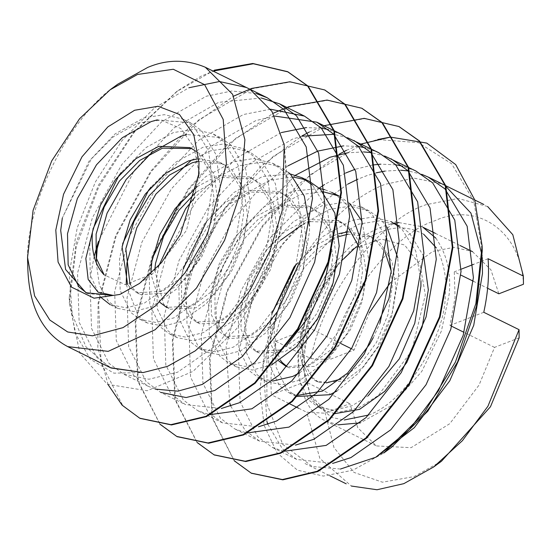 <?xml version="1.0" encoding="UTF-8"?>
<svg xmlns="http://www.w3.org/2000/svg" width="551" height="551" viewBox="0 0 551 551"><rect width="100%" height="100%" fill="white"/><g stroke="black" fill="none" stroke-linecap="round" stroke-linejoin="round"><path stroke-width="0.41" stroke-dasharray="2.75 2.07" d="M195.495 151.022L198.594 153.646L210.227 172.394L214.029 198.078L209.704 226.916L198.188 254.658L181.527 277.229L162.531 291.327L136.875 292.767L130.112 287.663L127.618 284.509M197.582 158.902L219.649 162.242L228.307 168.282L239.94 187.03L243.742 212.714L239.41 241.552L227.9 269.301L211.233 291.865L192.237 305.963L166.595 307.41M159.942 302.423L150.85 273.937M197.1 186.637L218.175 175.597L249.362 176.878L258.013 182.918L269.646 201.666L273.448 227.349L269.122 256.187L257.606 283.937L240.945 306.508L221.95 320.599L196.308 322.046L189.537 316.942L181.616 300.019L181.527 276.168L189.572 249.155L204.793 223.238L225.173 202.499L247.881 190.233L279.075 191.514L287.725 197.554L299.358 216.302L303.16 241.985L298.835 270.823L287.319 298.573L270.658 321.143L251.662 335.235L226.02 336.689L219.243 331.578L211.329 314.655L211.24 290.804L219.277 263.791L234.506 237.874L254.886 217.135L277.594 204.869L308.787 206.157L317.438 212.19L329.071 230.945L332.873 256.621L328.541 285.459L317.032 313.209L300.364 335.779L281.368 349.878L255.726 351.324L248.956 346.214L241.035 329.291L240.952 305.44L248.99 278.434L264.218 252.516L284.591 231.771L307.306 219.505L337.949 220.531M359.472 247.695L362.579 271.257L358.253 300.102L346.737 327.845L330.077 350.415L311.081 364.514L287.285 366.766L289.151 367.786L314.793 366.339L333.789 352.247L350.457 329.677L361.966 301.927L366.291 273.089L362.496 247.406L350.863 228.658L342.205 222.618L338.486 220.786L348.797 228.486M278.778 360.974L270.748 343.927L270.658 320.076L271.925 313.381M295.983 264.508L315.585 245.443L337.012 234.141L338.886 233.583M348.432 231.854L368.206 235.429L376.856 241.462L385.259 252.723M391.21 270.996L392.291 285.893L387.966 314.738L376.45 342.481L359.968 364.865L341.159 378.978M326.364 382.911L315.144 380.596L308.374 375.486L300.46 358.563L300.371 334.712L306.225 313.016L301.59 344.127M315.144 380.596L318.857 382.422L312.093 377.318L305.123 364.342L301.845 349.024M318.864 382.428L344.506 380.975L363.502 366.883L380.162 344.313L391.678 316.563L396.004 287.725L392.202 262.049L380.569 243.294L371.918 237.261L348.156 234.168M339.092 236.524L317.197 248.88L297.643 268.978L282.415 294.895L274.37 321.908L274.088 343.597L280.245 360.037M342.205 222.618L310.22 221.598M309.38 221.888L301.728 225.145M280.521 240.243L267.931 254.342L252.702 280.259L244.665 307.272L244.747 331.123L252.668 348.046L259.438 353.15L285.087 351.703L304.083 337.611L320.744 315.041L332.26 287.291L336.585 258.453L332.783 232.77L321.15 214.022L312.493 207.982L281.306 206.701L258.598 218.967L238.218 239.706L222.997 265.623L214.952 292.636L215.042 316.488L222.962 333.403L229.719 338.507L255.375 337.067L274.37 322.969L291.031 300.398L302.547 272.655L306.873 243.817L303.071 218.134L291.438 199.386L282.78 193.346L251.6 192.065L228.885 204.331L208.512 225.07L193.284 250.987L185.239 277.993L185.329 301.845L193.249 318.767L199.999 323.864L225.662 322.431L244.658 308.333L261.326 285.762L272.835 258.02L277.16 229.182L273.365 203.498L261.732 184.743L253.067 178.703L221.888 177.429L196.011 192.23M154.776 270.052L163.537 304.131L170.28 309.228L195.956 307.795L214.952 293.697L231.613 271.126L243.129 243.384L247.454 214.539L243.652 188.862L232.019 170.107L223.355 164.067L198.029 161.264M130.015 284.199L133.831 289.495L140.553 294.585L166.244 293.16L185.239 279.061L201.9 256.49L213.416 228.741L217.741 199.903L213.94 174.226L202.307 155.472L191.769 148.577M96.205 262.545L99.4 285.26L108.643 301.624L117.666 308.36L110.234 304.696L126.207 307.851L144.197 303.229L169.295 285.28L191.376 256.373L206.797 220.779L212.934 183.772L208.56 150.85L194.069 126.882L183.159 119.209L164.356 114.663L143.659 117.955L114.849 134.072L89.055 161.147L62.332 217.976L91.259 159.019L113.506 136.669L137.812 123.073L161.209 120.146L180.866 128.548L194.138 147.324L199.255 174.199L186.52 230.38L152.351 274.033L125.208 284.647L104.118 274.859M368.619 415.034C408.546 400.694 445.449 333.073 445.229 296.087C447.033 278.599 444.078 262.558 436.371 247.95M423.636 234.189C404.227 223.603 383.517 226.468 361.497 242.784L354.81 248.095M343.624 258.936C322.7 280.239 300.509 325.545 302.038 363.474L311.467 400.095L331.688 417.479L344.223 419.993M305.123 364.342L301.666 347.123L311.418 306.218L338.224 264.377L310.978 311.529L302.003 361.89L310.358 395.039L322.721 407.602L339.23 412.072L358.357 407.988L378.186 395.604L411.755 350.835L425.338 294.923L420.089 264.9L404.599 244.988L381.264 239.072L354.321 248.391L325.489 275.514L306.225 313.016M340.449 469.039L312.3 466.504L282.711 444.382L266.87 403.649L266.904 354.355L278.834 307.43L264.838 349.568L259.941 390.08L264.149 425.475L277.07 452.894L297.45 470.175L323.409 476.078L352.909 470.217L383.641 453.094M251.518 473.275L234.113 460.36L212.507 417.837L210.069 358.357L227.522 291.142L262.572 226.599L310.234 174.729L363.605 143.604L377.69 139.534L418.498 142.661L451.682 163.792L473.722 201.046L482.235 250.877M391.444 447.384L375.761 457.24M214.367 70.163L176.561 91.638L133.342 132.633L98.539 185.046L76.203 242.44L69.233 297.292L75.122 333.162L90.474 359.355L113.857 373.151L143.046 372.579M94.166 256.36L89.909 279.329L91.528 328.375L109.022 363.378L123.465 374.088L148.956 379.246L177.594 372.214L217.528 344.361L252.744 299.338L277.511 243.817L287.725 186.08L284.22 144.851L287.491 204.483L270.472 269.673L236.716 328.665L193.015 371.402L147.22 390.749L107.369 384.288L79.929 353.349L69.385 303.401L76.362 246.008L98.891 186.5L134.072 132.55L177.684 90.819L200.819 76.313L213.141 71.113M108.161 384.729L97.837 347.571L98.064 303.181L115.517 235.959L150.575 171.416L189.413 127.171L233.603 96.163M159.928 424.18L137.64 380.955L135.202 321.474L152.661 254.259L187.712 189.716L227.68 144.452L273.089 113.292M197.065 442.474L174.777 399.255L172.339 339.767L189.799 272.552L224.849 208.009L260.899 166.34L302.01 135.877M309.263 132.061L323.96 125.711M234.209 460.767L211.915 417.548L209.476 358.067L226.936 290.852L261.987 226.309L298.036 184.64L339.147 154.177M346.4 150.361L361.098 144.004M399.193 126.668L364.617 118.651L326.467 125.311L273.096 156.436L225.435 208.299L190.384 272.841L172.924 340.063L175.363 399.544L196.976 442.067L214.38 454.974M362.055 108.375L327.48 100.358L289.33 107.011L235.959 138.136L188.297 190.005L153.247 254.548L135.787 321.763L138.225 381.251L159.838 423.767L177.243 436.681M324.918 90.082L290.343 82.058L252.193 88.718L198.821 119.843L151.16 171.712L116.109 236.255L98.65 303.47L101.088 362.951L122.701 405.474L140.099 418.381M369.377 312.768L354.093 350.071L329.498 359.631C340.284 302.568 392.154 234.072 434.608 220.841C477.607 200.86 521.453 232.157 523.45 284.254M390.404 282.615L432.693 251.414L454.086 247.316L472.214 251.511M472.51 251.662L490.893 269.77L498.855 293.807M519.138 337.825L494.543 347.385L479.053 385.073L449.781 423.678L411.08 447.688L376.409 445.931L357.819 427.817L349.789 403.642L325.193 413.202L306.7 412.21L319.849 458.404L351.345 486.044M441.489 461.235L414.028 476.615L382.463 482.201L353.969 472.407L334.002 447.612L325.193 413.202M435.848 238.156C446.964 254.335 451.386 273.138 449.113 294.578L441.413 331.02L421.832 371.353L392.25 405.061L360.34 422.879M338.156 424.807L325.916 421.06C306.108 412.313 297.085 388.427 298.862 349.403C305.819 308.897 320.503 277.229 342.929 254.39C357.365 238.218 374.466 227.825 394.227 223.196M398.917 222.604L421.708 226.633L423.003 227.301M451.71 326.282L449.981 325.427L455.057 297.506L454.286 271.857L460.856 275.094M473.24 281.189L487.628 288.276M354.093 350.071L351.4 348.742M340.773 343.507L309.531 328.114C304.207 347.481 302.774 365.341 305.22 381.691L349.789 403.642M494.543 347.385L464.087 332.377M305.22 381.691L271.423 394.826L289.241 403.601M298.663 408.25L306.7 412.21M309.531 328.114L275.734 341.255C271.615 360.154 270.176 378.007 271.423 394.826M487.642 206.529L458.156 198.45L426.26 204.641C379.384 219.119 321.998 295.797 311.012 358.632L275.734 341.255M311.012 358.632L329.498 359.631M488.09 258.722L473.454 264.404M461.111 269.205L454.286 271.857M483.778 312.293L449.981 325.427M266.911 421.439L263.22 364.714L278.834 307.43C299.248 250.478 342.791 200.192 385.039 184.337L414.09 178.152L441.792 183.765M482.118 255.45L482.283 257.744M27.777 266.966C23.039 207.238 70.232 114.56 117.845 84.138M109.188 367.049L86.08 346.999L72.291 314.786L69.233 273.661L77.223 227.79L95.426 181.878L122.019 140.567L154.294 108.086L188.952 87.733M267.882 424.339L282.332 448.755L296.775 459.465L332.721 463.391M415.833 170.968L402.788 166.188M395.763 164.804L380.665 164.164M372.566 165.004L355.071 169.329M345.567 173.048L324.539 184.53M319.284 188.111L270.355 237.736L240.939 290.969L226.082 346.414L229.774 403.146M230.745 406.046L245.195 430.462L259.638 441.172L295.584 445.098M378.695 152.675L365.65 147.888M358.625 146.504L343.528 145.87M287.987 165.851L258.812 189.434L233.211 219.443L203.801 272.676L188.945 328.12L190.563 377.166L208.058 412.169L222.501 422.879L258.447 426.798M341.558 134.375L328.513 129.595M321.488 128.211L306.39 127.577M281.272 132.577L235.931 158.406L196.073 201.143L166.664 254.376L151.807 309.82L153.426 358.866L170.92 393.869L185.363 404.579L221.309 408.505M270.569 109.215L243.37 114.539L198.794 140.106L158.936 182.849L129.519 236.083L114.67 291.527L116.289 340.573L133.783 375.575L148.226 386.285L155.334 389.123M256.063 93.491L231.833 90.998L206.232 96.246L161.657 121.812L121.799 164.556L92.382 217.783L77.533 273.234L79.151 322.273L96.639 357.275L111.088 367.985M421.852 174.35L408.139 170.9M400.77 170.218L384.942 171.099M376.429 172.787L367.166 175.528L357.95 179.144M347.819 184.117L313.161 209.235L282.732 243.838L253.315 297.072L238.466 352.516L240.084 401.562L257.572 436.557L272.015 447.267L283.786 451.317M384.715 156.05L371.002 152.606M363.632 151.918L347.805 152.806M295.536 175.197L245.594 225.538L216.178 278.772L201.329 334.216L202.947 383.262L220.434 418.264L234.878 428.974L246.648 433.024M347.578 137.757L333.865 134.306M302.148 136.2L292.891 138.935L248.308 164.501L208.457 207.245L179.041 260.478L164.191 315.923L165.81 364.969L183.297 399.971L197.74 410.681L209.511 414.724M274.605 116.054L255.747 120.641L211.171 146.208L171.32 188.945L141.903 242.178L127.047 297.623L128.665 346.669L146.16 381.671L160.603 392.381L185.363 404.579M261.27 97.982L218.609 102.341L174.033 127.908L134.182 170.652L98.305 241.689M338.224 264.377L326.736 278.241L307.603 312.011L297.754 347.185L298.408 378.282L309.187 400.419L318.209 407.155L334.181 410.309L352.172 405.688L368.089 395.88M420.936 280.769L415.736 251.015L402.044 229.34L399.138 226.785M296.583 396.493L286.906 389.44L276.127 367.303L275.472 336.206L285.322 301.032L304.455 267.263L330.249 240.195L359.059 224.071L379.756 220.786L398.559 225.331L391.127 221.667L372.331 217.122L351.634 220.414L322.824 236.531L295.701 265.444M272.346 312.796L268.041 332.549L268.695 363.646L279.474 385.783L288.497 392.519L297.698 395.356M373.241 337.701L379.887 323.354M386.609 238.025L372.331 214.704L361.952 207.3M386.898 226.957L379.763 218.361L368.846 210.689L361.422 207.031L342.619 202.486L321.922 205.771L293.111 221.895L267.318 248.969L248.184 282.739L238.335 317.913L238.989 349.01L249.768 371.147L258.791 377.883L272.669 381.072M299.778 372.738L321.261 354.927L339.926 329.56L355.347 293.965L361.484 256.959L360.63 239.527M349.761 208.664L342.619 200.061L331.709 192.395L324.842 189.716M319.745 188.532L292.209 191.135L263.406 207.259L237.605 234.333L218.471 268.096L208.622 303.277L209.277 334.374L220.056 356.511L229.078 363.247L245.05 366.394L263.041 361.78L287.174 344.768M331.185 251.442L331.771 242.323L327.404 209.394L312.52 185.06M290.04 173.896L262.503 176.499L233.693 192.623L206.57 221.536M183.214 268.881L178.91 288.641L179.564 319.732L190.343 341.875L199.366 348.611L215.338 351.758L233.328 347.144L258.426 329.188L280.507 300.288L295.928 264.694L302.065 227.68L297.692 194.758L283.2 170.789L272.29 163.124L253.488 158.578L232.791 161.863L205.557 176.761L180.707 201.714M152.372 258.274L149.204 274.005L149.858 305.096L160.637 327.239L169.66 333.975L185.625 337.122L203.615 332.501L228.713 314.552L250.795 285.652L266.216 250.051L272.352 213.044L267.986 180.122L253.488 156.153L242.578 148.488L223.775 143.942L203.078 147.227L175.845 162.125L150.995 187.078M122.659 243.638L119.491 259.363L120.146 290.46L130.924 312.596L139.947 319.339L155.919 322.487L173.909 317.865L199.001 299.916L221.082 271.009L236.51 235.415L242.64 198.408L238.273 165.486L223.782 141.517L212.865 133.845L194.069 129.299L173.372 132.591L146.132 147.489L121.282 172.442M92.947 229.002L89.779 244.727L90.24 274.887L100.22 296.858M310.358 395.039L316.611 404.083L325.634 410.819L334.836 413.649M423.747 256.325L409.469 232.997L399.089 225.593M336.916 391.031L358.398 373.227L377.063 347.853L392.484 312.259L398.621 275.252L397.767 257.82M368.846 210.689L350.043 206.143L329.346 209.435L300.543 225.552L274.749 252.627L255.609 286.396L245.76 321.57L246.414 352.668L257.193 374.804L266.216 381.54L282.188 384.694L300.178 380.073L325.269 362.124L347.35 333.217L362.778 297.623L368.915 260.616L362.048 221.233M349.658 203.353L339.134 196.053M322.817 191.645L299.641 194.799L270.83 210.916L245.037 237.991L225.896 271.76L216.047 306.935L216.708 338.032L227.48 360.168L236.503 366.904L252.475 370.058L271.609 364.907M309.428 181.417L305.619 179.764M293.104 177.009L269.928 180.156L241.118 196.28L215.324 223.355L196.19 257.124L186.341 292.299L186.996 323.396L197.775 345.532L206.797 352.268L222.762 355.423L240.753 350.801L265.851 332.852L287.932 303.945L303.353 268.351L309.49 231.344L309.524 225.882M288.51 172.546L279.715 166.781L260.912 162.235L240.222 165.52L216.929 177.532L194.813 197.354M158.86 265.658L156.629 277.663L157.283 308.76L168.062 330.896L177.085 337.632L193.057 340.78L211.047 336.165L236.138 318.209L258.219 289.309L273.647 253.715L279.784 216.708L275.41 183.779L260.919 159.811L250.002 152.145L231.206 147.599L210.51 150.884L191.431 160.1M126.2 284.612L138.349 316.26L147.372 322.996L163.344 326.144L181.334 321.529L206.432 303.573L228.513 274.673L243.935 239.079L250.071 202.065L245.698 169.143L231.206 145.175L220.297 137.509L186.768 134.54M117.666 308.36L133.631 311.508L151.621 306.886L176.719 288.938L198.801 260.038L214.222 224.436L220.359 187.43L215.992 154.507L201.501 130.539L190.584 122.873L157.352 119.836M86.941 293.194L87.953 293.724L113.169 295.398M189.937 147.606L193.649 149.431M136.882 292.774L140.595 294.606M219.649 162.242L223.362 164.074M166.588 307.41L170.307 309.242M249.355 176.878L253.074 178.71M196.301 322.046L200.013 323.878M279.068 191.514L282.78 193.346M226.013 336.682L229.726 338.514M308.78 206.15L312.493 207.982M255.719 351.318L259.438 353.15M285.432 365.96L289.144 367.786M368.199 235.429L371.911 237.254M139.534 283.414L152.351 274.033M199.255 174.199L198.994 162.724M361.497 242.784L348.611 252.22M302.038 363.474L301.976 360.912M176.568 91.638L177.684 90.819M69.233 297.292L69.371 303.401M139.809 418.243L140.409 418.533M251.222 473.13L251.821 473.426M325.916 421.06L376.429 445.938M421.708 226.633L422.996 227.267M435.373 233.362L460.133 245.56M474.79 200.013L473.04 199.152M304.999 463.522L329.884 475.782M296.775 459.465L272.015 447.267M259.638 441.172L234.878 428.974M222.501 422.879L197.74 410.681M148.226 386.285L123.465 374.088M325.634 410.819L318.209 407.155M295.928 396.183L288.497 392.519M266.216 381.54L258.791 377.883M236.503 366.904L229.078 363.247M206.797 352.268L199.366 348.611M279.715 166.781L272.29 163.124M177.085 337.632L169.66 333.975M250.002 152.145L242.578 148.488M147.372 322.996L139.947 319.339M220.297 137.509L212.865 133.845M190.584 122.873L183.159 119.209M87.953 293.724L85.86 292.691"/><path stroke-width="0.83" d="M195.495 151.022L189.937 147.606L158.75 146.325L136.042 158.592L115.662 179.33L100.44 205.248L92.396 232.253C91.115 251.049 95.02 265.251 104.118 274.859L96.198 257.937L96.108 234.085L104.153 207.073L119.381 181.155L139.754 160.417L162.469 148.15L191.769 148.577M127.618 284.509L122.108 246.896L130.146 219.883L145.374 193.966L165.755 173.228L188.463 160.961L197.582 158.902M166.595 307.41L159.942 302.423M150.85 273.937L151.821 261.532L159.859 234.519L175.087 208.602L197.1 186.637M337.949 220.531L338.493 220.793M348.797 228.486L359.472 247.695M280.245 360.037L282.381 362.682L287.291 366.759L285.439 365.96L278.778 360.974M271.925 313.381L293.924 267.152L295.983 264.508M338.886 233.583L348.432 231.854M385.259 252.723L391.21 270.996M341.159 378.978L326.364 382.911M301.845 349.024L301.59 344.127M348.156 234.168L339.092 236.524M310.22 221.598L309.38 221.888M301.728 225.145L280.521 240.243M196.011 192.23L178.799 210.434L163.571 236.351L155.534 263.357L154.776 270.052M198.029 161.264L192.175 162.786L169.467 175.053L149.087 195.798L133.865 221.716L125.821 248.721L130.015 284.199M198.635 174.598L180.466 234.361L161.574 262.524L139.534 283.414L119.808 294.454L94.035 298.201L71.478 287.105L58.082 262.069L55.796 230.118L63.537 194.269L81.954 156.863L107.817 126.944L134.623 110.262L158.082 106.281L179.392 114.429L193.814 134.768L198.994 162.724L198.635 174.598M92.396 232.253L85.839 258.495L88.16 279.419L98.037 292.161L113.169 295.398L85.949 292.733L65.59 269.473L60.7 230.401L62.332 217.976M436.371 247.95L423.636 234.189M354.81 248.095L343.624 258.936M344.223 419.993L368.619 415.034M482.125 245.946L482.235 250.877L476.505 306.198L457.585 361.938L427.858 411.149L391.444 447.384L383.641 453.094L423.209 414.2L455.388 362.124L475.864 303.629L482.118 245.946L474.762 199.937L455.725 164.611L426.791 143.095L390.418 137.103L377.69 139.534M482.283 257.744L482.483 273.413L473.729 325.331L449.768 380.81L414.311 427.672L375.761 457.24L340.449 469.039M250.23 89.551L271.932 111.35L284.22 144.851L282.215 210.558L270.018 250.664L249.899 290.501L223.851 325.138L195.24 350.863L167.504 366.36L143.046 372.579L110.717 367.765M214.367 70.163L252.785 63.475L287.484 71.637L307.548 85.86L333.803 130.67L340.883 192.437L328.065 261.939L297.657 328.768L254.638 382.924L205.909 416.336L170.913 424.656L139.72 418.195L122.108 405.178L108.161 384.729M233.603 96.163L251.6 88.429L289.916 81.775L324.608 89.923L344.685 104.16L370.94 148.963L378.02 210.737L365.203 280.239L334.794 347.068L291.775 401.224L243.046 434.636L207.989 442.956L176.754 436.44L159.928 424.18M273.089 113.292L288.738 106.722L327.067 100.068L361.773 108.23L381.822 122.453L408.077 167.263L415.158 229.03L402.34 298.532L371.932 365.361L328.913 419.518L280.19 452.929L245.216 461.249L214.029 454.809L197.065 442.474M302.01 135.877L309.263 132.061M323.96 125.711L364.204 118.362L398.91 126.53L418.96 140.746L445.215 185.556L452.295 247.323L439.478 316.832L409.069 383.661L366.05 437.818L317.328 471.222L282.381 479.542L251.222 473.13L234.209 460.767M339.147 154.177L346.4 150.361M361.098 144.004L390.418 137.103M251.518 473.275L282.856 479.838L317.913 471.518L366.642 438.107L409.662 383.951L440.07 317.121L452.888 247.619L445.807 185.845L419.552 141.042L399.193 126.668M214.38 454.974L245.787 461.538L280.776 453.218L329.505 419.807L372.524 365.65L402.933 298.821L415.75 229.319L408.663 167.552L382.415 122.742L362.055 108.375M177.243 436.681L208.705 443.245L243.638 434.925L292.367 401.514L335.387 347.357L365.795 280.528L378.606 211.026L371.526 149.252L345.277 104.449L324.918 90.082M140.099 418.381L171.492 424.952L206.501 416.625L255.23 383.214L298.243 329.064L328.658 262.235L341.468 192.726L334.388 130.959L308.14 86.149L288.077 71.926L253.377 63.764L213.141 71.113M351.345 486.044L377.022 489.749L403.814 483.661L433.692 466.945L462.413 440.669L487.924 406.259L519.056 329.67L483.778 312.293C487.897 293.394 489.329 275.534 488.09 258.722L523.367 276.099L523.45 284.254L498.855 293.807L487.628 288.276M369.377 312.768L390.404 282.615M460.133 245.56L472.51 251.662M519.056 329.67L519.138 337.825L490.473 406.734L441.489 461.235M360.34 422.879L338.156 424.807M394.227 223.196L398.917 222.604M423.003 227.301L435.848 238.156M460.856 275.094L473.24 281.189M351.4 348.742L340.773 343.507M464.087 332.377L451.71 326.282M137.509 74.475L110.117 89.799L79.53 118.789L51.684 160.954L33.088 210.386L27.55 257.379L34.617 295.915L49.817 320.041L67.69 331.977L92.506 335.814L123.059 327.625L155.664 305.757L185.177 272.662L207.39 234.168L226.392 163.812L223.217 119.443L204.621 84.675L173.289 69.261L137.509 74.475M289.241 403.601L298.663 408.25M473.454 264.404L461.111 269.205M523.367 276.099L512.816 234.719L487.642 206.529M444.829 185.315L470.94 213.127L482.118 255.45M110.117 89.799L117.845 84.138L147.723 67.422C166.987 59.26 186.183 59.205 205.309 67.256L232.618 94.317L244.899 139.734L240.573 192.237L224.588 240.27L196.521 288.015L155.217 329.677L108.196 351.359L67.69 346.607C42.124 332.887 28.824 306.342 27.777 266.966L27.55 257.393M188.952 87.733L219.415 81.527L246.407 87.492M266.911 421.439L267.882 424.339M332.721 463.391L350.904 457.599L390.838 429.746L426.054 384.715L450.821 329.195L461.035 271.464L454.775 220.131L432.638 182.842L415.833 170.968L384.715 156.05M402.788 166.188L395.763 164.804M380.665 164.164L372.566 165.004M355.071 169.329L345.567 173.048M324.539 184.53L319.284 188.111M229.774 403.146L230.745 406.046M295.584 445.098L313.767 439.305L353.701 411.445L388.916 366.422L413.684 310.902L423.898 253.171L417.637 201.838L395.501 164.549L378.695 152.675L347.578 137.757M365.65 147.888L358.625 146.504M343.528 145.87L317.645 151.132L287.987 165.851M258.447 426.798L276.63 421.005L316.563 393.152L351.772 348.122L376.547 292.609L386.761 234.871L380.5 183.538L358.364 146.249L341.558 134.375L316.797 122.177L274.605 116.054M328.513 129.595L321.488 128.211M306.39 127.577L281.272 132.577M221.309 408.505L239.492 402.712L279.426 374.859L314.635 329.829L339.409 274.308L349.623 216.577L343.363 165.245L321.226 127.956L304.414 116.082L270.569 109.215M155.334 389.123L177.897 391.148L202.355 384.412L242.288 356.559L277.497 311.535L302.272 256.015L312.486 198.277L306.218 146.952L284.089 109.663L267.276 97.782L256.063 93.491M108.974 366.945L111.088 367.985L143.046 372.579M375.761 457.24L409.276 429.69L438.431 390.817L463.205 335.297L473.412 277.566L467.152 226.234L445.022 188.945L428.21 177.071L421.852 174.35M408.139 170.9L400.77 170.218M384.942 171.099L376.429 172.787M357.95 179.144L347.819 184.117M283.786 451.317L326.144 445.401L366.078 417.548L401.293 372.517L426.068 316.997L436.275 259.266L430.014 207.934L407.885 170.645L391.072 158.771M371.002 152.606L363.632 151.918M347.805 152.806L330.028 157.235L295.536 175.197M246.648 433.024L289.006 427.108L328.94 399.248L364.156 354.224L388.93 298.704L399.138 240.973L392.877 189.64L370.747 152.351L353.935 140.477M333.865 134.306L302.148 136.2M209.511 414.724L251.869 408.808L291.803 380.955L327.019 335.924L351.793 280.411L362 222.673L355.739 171.34L333.61 134.051L316.797 122.177M160.603 392.381L186.093 397.547L214.732 390.514L254.665 362.661L289.881 317.631L314.649 262.111L324.863 204.38L318.602 153.047L296.466 115.758L279.66 103.884L261.27 97.982M98.305 241.689L94.166 256.36M368.089 395.88L399.344 358.832L414.772 323.237L420.902 286.231L420.936 280.769M399.138 226.785L391.127 221.667M295.701 265.444L272.346 312.796M297.698 395.356L322.459 391.052L347.557 373.103L369.638 344.196L373.241 337.701M379.887 323.354L391.196 271.595L386.609 238.025M361.952 207.3L361.422 207.031M272.669 381.072L292.746 376.416L299.778 372.738M360.63 239.527L349.761 208.664M324.842 189.716L319.745 188.532M287.174 344.768L310.213 314.924L324.126 284.137L331.185 251.442M312.52 185.06L301.996 177.759L290.04 173.896M206.57 221.536L183.214 268.881M180.707 201.714L178.187 205.062L152.372 258.274M150.995 187.078L148.474 190.419L122.659 243.638M121.282 172.442L118.768 175.783L92.947 229.002M100.22 296.858L110.234 304.696M334.836 413.649L359.596 409.345L384.694 391.396L406.776 362.496L422.197 326.895L428.334 289.888L423.747 256.325M399.089 225.593L398.559 225.331M296.583 396.493L329.884 394.709L336.916 391.031M397.767 257.82L386.898 226.957M362.048 221.233L349.658 203.353M331.709 192.395L339.134 196.053L322.817 191.645M271.609 364.907L296.128 346.916L317.645 318.581L333.066 282.987L339.202 245.98L334.829 213.058L320.338 189.089L309.428 181.417L301.996 177.759M305.619 179.764L293.104 177.009M309.524 225.882L304.317 196.128L290.632 174.447L288.51 172.546M194.813 197.354L185.618 208.719L158.86 265.658M191.431 160.1L155.905 194.083L136.765 227.845L126.916 263.027L126.2 284.612M186.768 134.54L180.797 136.249L151.986 152.372L126.193 179.447L107.059 213.209L97.21 248.391L96.205 262.545M157.352 119.836L151.091 121.613L122.281 137.736L96.487 164.804L77.347 198.574L67.498 233.748L68.152 264.845L78.931 286.981L86.941 293.194M301.679 348.067L301.59 344.32M287.484 71.637L288.077 71.926M139.809 418.243L140.409 418.533M324.629 89.93L325.214 90.219M176.954 436.544L177.539 436.826M361.759 108.23L362.351 108.519M214.091 454.837L214.676 455.126M398.896 126.523L399.496 126.82M251.222 473.13L251.821 473.426M422.996 227.267L435.373 233.362M483.847 204.476L474.79 200.013M473.04 199.152L442.625 184.172M329.884 475.782L346.221 483.826M205.309 67.256L246.538 87.568M67.69 346.607L108.912 366.918M433.692 466.945L441.42 461.283M304.414 116.082L279.66 103.884M267.276 97.782L246.559 87.575M428.21 177.071L442.653 184.186"/></g></svg>

